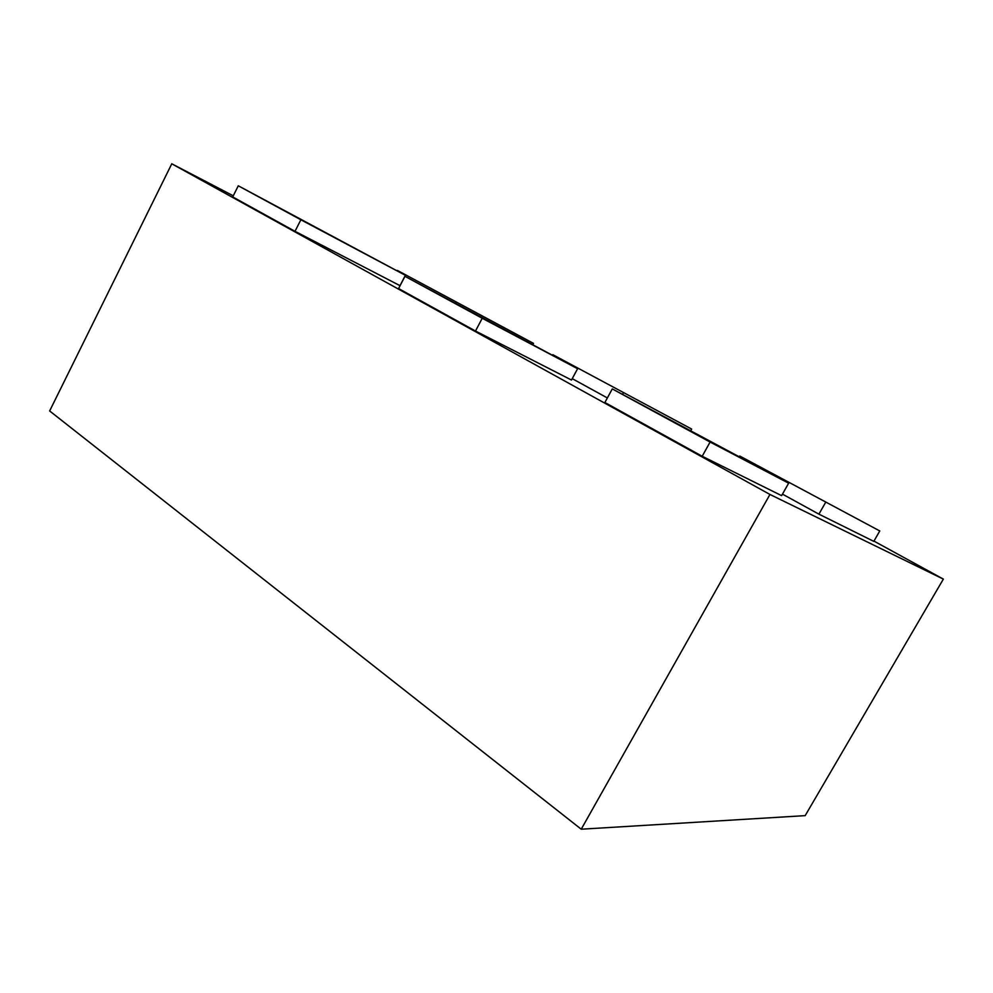 <?xml version="1.0" encoding="UTF-8"?>
<svg xmlns="http://www.w3.org/2000/svg" width="993" height="993" viewBox="0 0 993 993"><rect width="100%" height="100%" fill="white"/><g stroke="black" fill="none" stroke-linecap="round" stroke-linejoin="round"><path stroke-width="1.49" d="M482.226 318.281L577.603 368.726L571.496 380.034L475.498 331.029L398.59 288.541L404.958 276.315L482.226 318.281L475.498 331.029M577.603 368.726L404.958 276.315M879.786 530.957L739.748 456.023L879.786 530.957L873.79 541.371L818.915 514.151L782.472 494.129M825.531 502.532L818.915 514.151M533.502 343.392L397.386 270.431L533.502 343.392L532.918 344.484M456.321 302.381L455.849 303.287M300.867 219.776L405.38 275.309L399.993 285.661L295.008 231.319L232.71 196.912L238.283 185.79L300.867 219.776L295.008 231.319M405.38 275.309L238.283 185.79M710.094 442.046L788.641 483.194L781.603 495.644L702.2 456.259L604.886 402.5L612.284 388.921L710.094 442.046L702.2 456.259M788.641 483.194L612.284 388.921M691.662 429.063L552.84 354.7L691.662 429.063L690.954 430.341M572.241 378.656L607.368 397.945M623.331 392.918L622.549 394.333M943.35 579.105L805.174 815.638L581.228 829.205L769.96 494.464L943.35 579.105L873.952 541.098M233.256 195.807L171.777 163.795L49.65 410.953L581.228 829.205M171.777 163.795L769.96 494.464"/></g></svg>
